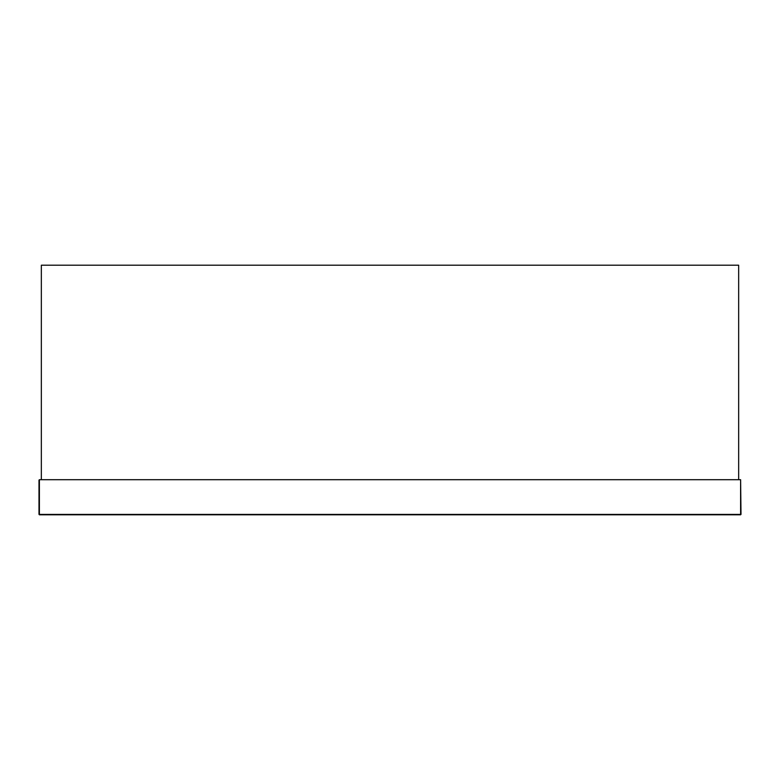 <?xml version="1.0" encoding="UTF-8"?>
<svg xmlns="http://www.w3.org/2000/svg" width="780" height="780" viewBox="0 0 780 780"><rect width="100%" height="100%" fill="white"/><g stroke="black" fill="none" stroke-linecap="round" stroke-linejoin="round"><path stroke-width="1.17" d="M738.66 479.7L738.66 265.2L41.34 265.2L41.34 479.7L738.66 479.7M39.39 479.7L740.61 479.7L741 514.41L740.61 479.7L740.61 514.41L39.39 514.41L39.39 479.7L39 514.41L39 480.09M39.39 514.8L740.61 514.8L39 514.41"/></g></svg>
